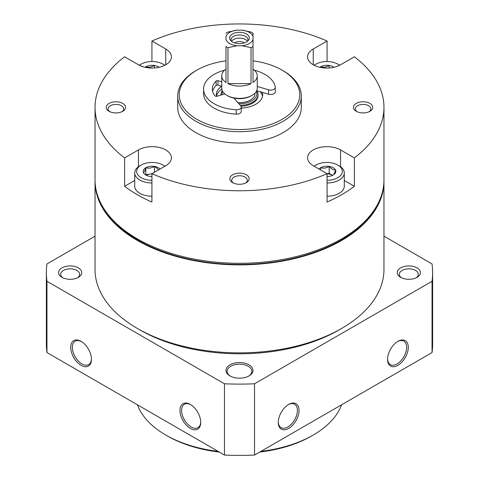 <?xml version="1.0" encoding="UTF-8"?>
<svg xmlns="http://www.w3.org/2000/svg" width="479" height="479" viewBox="0 0 479 479"><rect width="100%" height="100%" fill="white"/><g stroke="black" fill="none" stroke-linecap="round" stroke-linejoin="round"><path stroke-width="0.72" d="M262.306 92.363A23.178 13.382 180 0 1 262.678 94.74A23.178 13.382 180 0 1 241.254 108.08M216.49 96.351A23.178 13.382 180 0 1 216.322 94.74A23.178 13.382 180 0 1 221.609 86.232M145.796 167.734A8.921 5.149 180 0 1 154.412 166.399C151.556 168.111 148.682 168.554 145.796 167.734C145.029 170.65 144.257 172.308 143.484 172.709A8.921 5.149 180 0 1 145.796 167.734L145.796 174.673L151.927 173.721M158.765 169.734L154.412 166.399A8.921 5.149 180 0 1 160.022 169.009M151.927 176.523A8.921 5.149 180 0 1 149.789 176.35A8.921 5.149 180 0 1 145.79 175.015A8.921 5.149 180 0 1 143.484 172.709M320.595 67.431L320.595 66.815A8.921 5.149 180 0 1 329.211 65.479C326.355 67.192 323.481 67.635 320.595 66.815A8.921 5.149 180 0 0 319.876 67.282M329.211 67.964L329.211 65.479A8.921 5.149 180 0 1 333.923 67.282M145.796 67.431L145.796 66.815A8.921 5.149 180 0 1 154.412 65.479C151.556 67.192 148.682 67.635 145.796 66.815A8.921 5.149 180 0 0 145.077 67.282M154.412 67.964L154.412 65.479A8.921 5.149 180 0 1 159.124 67.282M320.595 169.937L320.595 167.734A8.921 5.149 180 0 1 329.211 166.399C326.355 168.111 323.481 168.554 320.595 167.734A8.921 5.149 180 0 0 318.978 169.009M335.516 170.039C333.42 170.099 331.318 168.883 329.211 166.399A8.921 5.149 180 0 1 335.516 170.039A8.921 5.149 180 0 1 333.204 175.015C333.971 174.637 334.743 172.979 335.516 170.039M333.204 175.015A8.921 5.149 180 0 1 327.073 176.523M138.443 166.746L138.443 149.927L124.612 157.914A144.46 83.406 180 0 1 95.04 107.356L95.04 179.888A144.46 83.406 0 0 0 137.353 238.865A144.46 83.406 0 0 0 294.783 256.942A144.46 83.406 0 0 0 383.96 179.888L383.96 107.356A144.46 83.406 180 0 1 354.388 157.914L354.388 186.301A144.46 83.406 180 0 1 327.073 202.066L327.073 173.685A144.46 83.406 180 0 1 151.927 173.685L151.927 202.066A144.46 83.406 180 0 1 124.612 186.301L134.719 180.463M313.242 64.779L313.242 49.008A19.316 11.149 180 0 0 307.59 56.893A19.316 11.149 180 0 0 319.511 67.192A19.316 11.149 180 0 0 340.557 64.779L354.388 56.791A144.46 83.406 180 0 1 383.96 107.356M124.612 157.914L124.612 186.301M95.04 107.356A144.46 83.406 180 0 1 124.612 56.791L138.443 64.779A19.316 11.149 180 0 0 159.489 67.192A19.316 11.149 180 0 0 171.41 56.893A19.316 11.149 180 0 0 165.758 49.008L151.927 41.02L151.927 61.534M151.927 41.02A144.46 83.406 180 0 1 327.073 41.02L327.073 61.534M340.557 166.746L340.557 149.927A19.316 11.149 180 0 0 319.511 147.514A19.316 11.149 180 0 0 307.59 157.813A19.316 11.149 180 0 0 313.242 165.698L327.073 173.685M340.557 149.927L354.388 157.914M313.242 49.008L327.073 41.02M138.443 149.927A19.316 11.149 180 0 1 159.489 147.514A19.316 11.149 180 0 1 171.41 157.813A19.316 11.149 180 0 1 165.758 165.698L151.927 173.685M369.932 103.41A9.658 5.574 180 0 1 369.932 111.296A9.658 5.574 180 0 1 356.274 111.296A9.658 5.574 180 0 1 356.274 103.41A9.658 5.574 180 0 1 369.932 103.41M122.726 103.41A9.658 5.574 180 0 1 122.726 111.296A9.658 5.574 180 0 1 109.068 111.296A9.658 5.574 180 0 1 109.068 103.41A9.658 5.574 180 0 1 122.726 103.41M246.326 174.769A9.658 5.574 180 0 1 246.326 182.655A9.658 5.574 180 0 1 232.674 182.655A9.658 5.574 180 0 1 232.674 174.769A9.658 5.574 180 0 1 246.326 174.769M253.02 60.839A60.258 34.787 180 0 1 282.107 70.138L283.203 70.772A61.803 35.68 180 0 1 301.303 95.998L301.303 107.356A61.803 35.68 180 0 1 239.5 143.035A61.803 35.68 180 0 1 177.697 107.356L177.697 95.998A61.803 35.68 180 0 1 195.797 70.772L196.893 70.138A60.258 34.787 180 0 1 225.98 60.839M200.707 421.927A13.52 7.808 60 0 1 197.917 427.657A13.52 7.808 60 0 1 184.397 419.849A13.52 7.808 60 0 1 184.397 404.24A13.52 7.808 60 0 1 190.756 404.689M81.508 341.617A13.52 7.808 -120 0 0 75.149 341.168A13.52 7.808 -120 0 0 73.077 351.999A13.52 7.808 -120 0 0 81.909 363.914A13.52 7.808 -120 0 0 88.669 364.585A13.52 7.808 -120 0 0 91.459 358.855M81.089 365.333A14.675 8.472 -120 0 0 91.465 359.34A14.675 8.472 -120 0 0 81.089 341.365A14.675 8.472 -120 0 0 70.706 347.353A14.675 8.472 -120 0 0 81.089 365.333M190.337 404.438L190.337 404.438A14.675 8.472 60 0 1 200.719 422.412A14.675 8.472 60 0 1 190.337 428.406A14.675 8.472 60 0 1 179.96 410.431A14.675 8.472 60 0 1 190.337 404.438M383.96 236.171L432.04 263.935A193.127 111.499 180 0 1 432.627 272.611A193.127 111.499 180 0 1 432.04 281.293L254.535 383.775A193.127 111.499 180 0 1 224.465 383.775L224.465 455.05L46.96 352.568A193.127 111.499 180 0 1 46.373 343.886L46.373 272.611A193.127 111.499 180 0 1 46.96 263.935L95.04 236.171M224.465 383.775L46.96 281.293L46.96 352.568M46.96 281.293A193.127 111.499 180 0 1 46.373 272.611M432.627 272.611L432.627 343.886A193.127 111.499 180 0 1 432.04 352.568L254.535 455.05A193.127 111.499 180 0 1 224.465 455.05M432.04 281.293L432.04 352.568M408.294 347.353A14.675 8.472 -60 0 1 397.911 365.333A14.675 8.472 -60 0 1 387.535 359.34A14.675 8.472 -60 0 1 397.911 341.365A14.675 8.472 -60 0 1 408.294 347.353M278.281 422.412A14.675 8.472 120 0 0 288.663 428.406A14.675 8.472 120 0 0 299.04 410.431A14.675 8.472 120 0 0 288.663 404.438A14.675 8.472 120 0 0 278.281 422.412M254.535 383.775L254.535 455.05M383.954 180.679A144.46 83.406 180 0 1 383.96 181.469L383.96 269.455A144.46 83.406 180 0 1 341.653 328.432L338.916 330.007A140.598 81.173 180 0 1 140.084 330.007L137.347 328.432A144.46 83.406 180 0 1 95.04 269.455L95.04 181.469A144.46 83.406 180 0 1 95.046 180.679M417.029 267.881A11.586 6.688 180 0 1 417.029 277.341A11.586 6.688 180 0 1 400.642 277.341A11.586 6.688 180 0 1 400.642 267.881A11.586 6.688 180 0 1 417.029 267.881M249.062 364.86A13.52 7.808 180 0 1 249.062 375.895A13.52 7.808 180 0 1 229.938 375.895A13.52 7.808 180 0 1 229.938 364.86A13.52 7.808 180 0 1 249.062 364.86M78.358 267.881A11.586 6.688 180 0 1 78.358 277.341A11.586 6.688 180 0 1 61.971 277.341A11.586 6.688 180 0 1 61.971 267.881A11.586 6.688 180 0 1 78.358 267.881M278.293 421.927A13.52 7.808 120 0 0 281.083 427.657A13.52 7.808 120 0 0 294.603 419.849A13.52 7.808 120 0 0 294.603 404.24A13.52 7.808 120 0 0 288.244 404.689M397.492 341.617A13.52 7.808 -60 0 1 403.851 341.168A13.52 7.808 -60 0 1 406.653 347.353A13.52 7.808 -60 0 1 400.749 360.962A13.52 7.808 -60 0 1 390.331 364.585A13.52 7.808 -60 0 1 387.541 358.855M62.779 277.766A9.496 5.485 180 0 1 60.665 274.317A9.496 5.485 180 0 1 66.527 269.252A9.496 5.485 180 0 1 76.88 270.437A9.496 5.485 180 0 1 79.664 274.317A9.496 5.485 180 0 1 77.544 277.766M230.369 376.135A12.358 7.137 180 0 1 227.142 371.321A12.358 7.137 180 0 1 234.77 364.729A12.358 7.137 180 0 1 248.242 366.279A12.358 7.137 180 0 1 251.858 371.321A12.358 7.137 180 0 1 248.631 376.135M401.456 277.766A9.496 5.485 180 0 1 399.336 274.317A9.496 5.485 180 0 1 405.204 269.252A9.496 5.485 180 0 1 415.55 270.437A9.496 5.485 180 0 1 418.335 274.317A9.496 5.485 180 0 1 416.221 277.766M341.653 328.432A144.46 83.406 180 0 1 137.347 328.432M383.96 181.469A144.46 83.406 180 0 1 239.5 264.869A144.46 83.406 180 0 1 95.04 181.469M377.686 204.204A143.688 82.957 180 0 1 239.5 264.426A143.688 82.957 180 0 1 101.314 204.204M283.203 70.772L282.107 70.138A60.258 34.787 180 0 1 282.107 119.337A60.258 34.787 180 0 1 196.893 119.337A60.258 34.787 180 0 1 196.893 70.138M301.303 95.998A61.803 35.68 180 0 1 239.5 131.677A61.803 35.68 180 0 1 177.697 95.998M233.411 183.038A7.778 4.491 180 0 1 231.722 180.248A7.778 4.491 180 0 1 236.524 176.104A7.778 4.491 180 0 1 244.997 177.074A7.778 4.491 180 0 1 247.278 180.248A7.778 4.491 180 0 1 245.589 183.038M109.805 111.679A7.778 4.491 180 0 1 108.122 108.889A7.778 4.491 180 0 1 112.924 104.739A7.778 4.491 180 0 1 121.397 105.715A7.778 4.491 180 0 1 123.672 108.889A7.778 4.491 180 0 1 121.989 111.679M357.011 111.679A7.778 4.491 180 0 1 355.328 108.889A7.778 4.491 180 0 1 360.124 104.739A7.778 4.491 180 0 1 368.602 105.715A7.778 4.491 180 0 1 370.878 108.889A7.778 4.491 180 0 1 369.195 111.679M314.23 166.267A15.448 8.921 180 0 1 315.972 165.069A15.448 8.921 180 0 1 337.827 165.069L339.192 165.854A17.382 10.035 180 0 1 344.281 172.949L344.281 186.199A17.382 10.035 180 0 1 327.073 196.234M344.281 180.463L354.388 186.301M151.927 196.234A17.382 10.035 180 0 1 134.719 186.199L134.719 172.949A17.382 10.035 180 0 1 139.808 165.854L141.173 165.069A15.448 8.921 180 0 1 163.028 165.069L163.028 165.069A15.448 8.921 180 0 1 164.77 166.267M339.192 165.854L337.827 165.069A15.448 8.921 180 0 1 341.21 174.739A15.448 8.921 180 0 1 327.073 180.296M344.281 172.949A17.382 10.035 180 0 1 327.073 182.984M314.074 166.177A17.382 10.035 180 0 1 314.607 165.854L315.972 165.069M139.461 65.324A15.448 8.921 180 0 1 141.173 64.15A15.448 8.921 180 0 1 163.028 64.15L163.028 64.15A15.448 8.921 180 0 1 164.74 65.324M164.393 64.934L163.028 64.15L164.393 64.934A17.382 10.035 180 0 1 164.902 65.24M139.299 65.24A17.382 10.035 180 0 1 139.808 64.934L141.173 64.15M151.927 180.296A15.448 8.921 180 0 1 137.79 174.739A15.448 8.921 180 0 1 141.173 165.069M164.393 165.854L163.028 165.069L164.393 165.854A17.382 10.035 180 0 1 164.926 166.177M151.927 182.984A17.382 10.035 180 0 1 134.719 172.949M314.26 65.324A15.448 8.921 180 0 1 315.972 64.15A15.448 8.921 180 0 1 337.827 64.15L337.827 64.15A15.448 8.921 180 0 1 339.539 65.324M339.192 64.934L337.827 64.15L339.192 64.934A17.382 10.035 180 0 1 339.701 65.24M314.098 65.24A17.382 10.035 180 0 1 314.607 64.934L315.972 64.15M327.055 173.673L329.211 173.338L332.636 175.32A7.724 4.461 180 0 0 332.36 175.158A7.724 4.461 180 0 0 327.073 173.853M329.211 173.338L329.211 166.399M146.37 175.32A7.724 4.461 180 0 1 150.101 174.003A7.724 4.461 180 0 1 151.927 173.853M154.412 172.248L154.412 166.399M224.052 93.183L224.052 93.728A15.448 8.921 0 0 0 224.07 94.165M237.895 102.602A15.448 8.921 0 0 0 254.948 93.728L254.948 93.183M251.032 47.666L251.032 83.621A17.765 10.257 180 0 1 227.968 83.621L227.968 47.666A17.765 10.257 0 0 1 225.98 46.517L225.98 82.472A17.765 10.257 180 0 1 221.735 75.814L221.735 88.112A17.765 10.257 0 0 0 226.938 95.369L227.753 95.842A16.609 9.592 0 0 0 233.92 98.093A16.609 9.592 0 0 0 251.247 95.842L252.062 95.369A17.765 10.257 0 0 0 257.265 88.112L257.265 75.814A17.765 10.257 180 0 1 253.02 82.472L253.02 36.512A13.753 7.939 0 0 0 242.033 30.165L236.967 30.165A13.753 7.939 0 0 0 225.98 36.512L225.98 39.428A13.753 7.939 0 0 0 236.967 45.774L242.033 45.774A13.753 7.939 0 0 0 253.02 39.428L253.02 46.517A17.765 10.257 0 0 1 251.032 47.666L242.033 45.774M236.967 30.165L227.968 32.057A17.765 10.257 0 0 0 226.938 32.608A17.765 10.257 0 0 0 225.98 33.207M253.02 33.207L253.02 36.512L253.02 33.207A17.765 10.257 0 0 0 251.032 32.057L242.033 30.165M137.425 404.797A104.29 60.21 0 0 0 165.758 435.028L167.393 435.974A101.973 58.875 0 0 0 219.274 452.05M259.726 452.05A101.973 58.875 0 0 0 311.607 435.974L313.242 435.028A104.29 60.21 0 0 0 341.575 404.797M165.758 435.028A104.29 60.21 0 0 0 218.125 451.386M260.875 451.386A104.29 60.21 0 0 0 313.242 435.028M221.825 89.154A23.178 13.382 0 0 0 216.478 96.273M262.522 96.273A23.178 13.382 0 0 0 260.145 91.723M241.063 106.284A18.537 10.706 0 0 0 258.037 95.62L258.037 94.674A18.537 10.706 0 0 0 256.726 90.723M222.298 90.681A18.537 10.706 0 0 0 220.963 94.674A18.537 10.706 0 0 0 220.975 95.076L220.963 94.674M240.338 105.368A18.537 10.706 0 0 0 258.037 94.674M222.627 91.327A17.382 10.035 0 0 0 222.202 94.71M238.919 103.757A17.382 10.035 0 0 0 256.373 91.327M226.938 95.369A17.765 10.257 0 0 0 252.062 95.369M221.735 75.814A17.765 10.257 180 0 1 225.98 69.162M253.02 69.162A17.765 10.257 180 0 1 257.265 75.814M227.968 47.666L236.967 45.774M232.543 33.955A9.837 5.676 0 0 0 230.519 40.29A9.837 5.676 0 0 0 239.5 43.649A9.837 5.676 0 0 0 248.481 40.29A9.837 5.676 0 0 0 245.08 33.291A9.837 5.676 0 0 0 232.543 33.955M244.338 42.912A6.053 3.497 0 0 0 235.219 42.541A6.053 3.497 0 0 0 234.662 42.912M247.463 41.302A8.496 4.904 0 0 0 233.489 39.547A8.496 4.904 0 0 0 231.537 41.302M247.733 41.074A8.496 4.904 0 0 0 247.996 39.865A8.496 4.904 0 0 0 242.751 35.332A8.496 4.904 0 0 0 233.489 36.392A8.496 4.904 0 0 0 231.004 39.865A8.496 4.904 0 0 0 231.267 41.074M251.032 83.621L227.968 83.621M233.92 98.093L240.745 105.835A4.634 2.676 180 0 1 241.254 107.051A4.634 2.676 180 0 1 236.189 109.715A35.919 20.741 180 0 1 203.581 89.064A35.919 20.741 180 0 1 224.657 70.174M241.254 107.051L241.254 111.463A4.634 2.676 180 0 1 236.189 114.128A35.919 20.741 180 0 1 203.581 93.477L203.581 89.064M254.343 70.174A35.919 20.741 180 0 1 275.269 87.148A4.634 2.676 180 0 1 275.287 87.4A4.634 2.676 180 0 1 268.551 89.783L257.265 86.465M275.269 91.567A4.634 2.676 180 0 1 275.287 91.812A4.634 2.676 180 0 1 268.551 94.195L256.69 90.711M221.735 81.855L217.945 80.741A1.389 0.802 180 0 0 216.119 81.047A27.195 15.699 180 0 0 212.305 89.064A27.195 15.699 180 0 0 215.029 95.902A1.389 0.802 180 0 0 216.909 96.267L224.861 93.932M221.735 86.274L217.945 85.154L217.945 80.741M212.58 91.267A27.195 15.699 180 0 1 216.119 85.466A1.389 0.802 180 0 1 217.945 85.154M165.758 64.779L165.758 49.008M236.189 114.128L236.189 109.715M268.551 94.195L268.551 89.783M216.119 85.466L216.119 81.047M275.287 91.812L275.287 87.4"/></g></svg>
